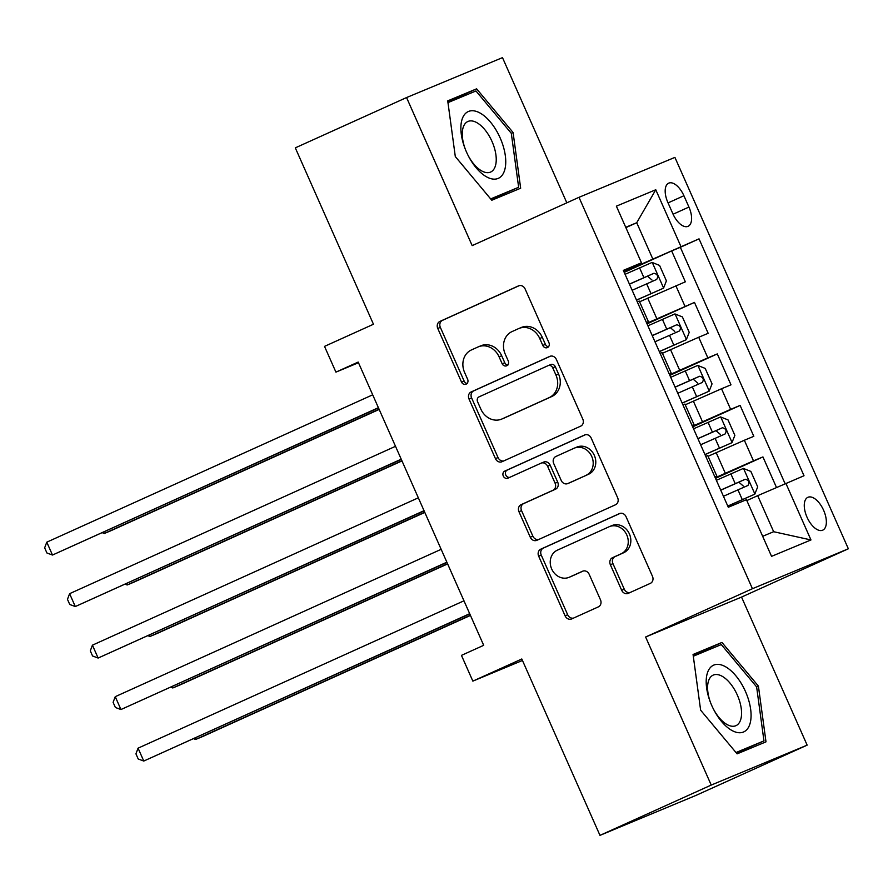 <?xml version="1.0" encoding="UTF-8"?>
<svg xmlns="http://www.w3.org/2000/svg" width="893" height="893" viewBox="0 0 893 893"><rect width="100%" height="100%" fill="white"/><g stroke="black" fill="none" stroke-linecap="round" stroke-linejoin="round"><path stroke-width="1.34" d="M547.431 347.589A3.873 3.36 -112.6 0 0 548.927 342.666L525.117 288.964A5.525 4.789 -112.6 0 0 518.632 285.827A5.525 4.789 -112.6 0 0 518.509 285.883L439.881 321.435A5.525 4.789 -112.6 0 0 437.76 328.457L461.558 382.171A3.873 3.36 -112.6 0 0 467.675 379.402L464.594 372.459A17.693 15.337 -112.6 0 1 471.404 349.956L477.956 346.997A17.693 15.337 -112.6 0 1 478.324 346.841A17.693 15.337 -112.6 0 1 499.098 356.854L502.179 363.797A3.873 3.36 -112.6 0 0 508.296 361.04L505.215 354.086A17.693 15.337 -112.6 0 1 512.024 331.593L518.576 328.624A17.693 15.337 -112.6 0 1 518.945 328.468A17.693 15.337 -112.6 0 1 539.729 338.48L542.81 345.435A3.873 3.36 -112.6 0 0 547.431 347.589M823.614 510.283A18.027 8.986 65.7 0 0 807.886 497.312A18.027 8.986 65.7 0 0 807.015 517.192A18.027 8.986 65.7 0 0 822.743 530.163A18.027 8.986 65.7 0 0 823.614 510.283M621.673 590.262A5.525 4.789 -112.6 0 0 628.17 593.387A5.525 4.789 -112.6 0 0 628.281 593.343L650.338 583.363A5.525 4.789 -112.6 0 0 652.47 576.331L626.038 516.69A5.525 4.789 -112.6 0 0 619.541 513.553A5.525 4.789 -112.6 0 0 619.429 513.609L540.801 549.162A5.525 4.789 -112.6 0 0 538.669 556.194L565.102 615.835A5.525 4.789 -112.6 0 0 571.598 618.972A5.525 4.789 -112.6 0 0 571.71 618.916L598.355 606.872A5.525 4.789 -112.6 0 0 600.487 599.839L589.179 574.311A5.525 4.789 -112.6 0 0 582.683 571.185A5.525 4.789 -112.6 0 0 582.571 571.23L569.354 577.202A14.79 12.826 -112.6 0 1 569.042 577.336A14.79 12.826 -112.6 0 1 551.595 568.785A14.79 12.826 -112.6 0 1 557.366 550.166L609.126 526.758A14.79 12.826 -112.6 0 1 609.439 526.624A14.79 12.826 -112.6 0 1 626.886 535.175A14.79 12.826 -112.6 0 1 621.115 553.805L612.486 557.701A5.525 4.789 -112.6 0 0 610.365 564.733L621.673 590.262L624.263 589.179A5.525 4.789 -112.6 0 0 630.078 592.528M566.832 202.823L502.491 57.632L406.561 97.56L295.304 147.858L373.464 324.248L324.516 346.384L335.924 372.124L358.182 362.067L483.693 645.315L461.447 655.373L472.855 681.125L522.461 660.474M711.23 785.07L807.149 745.142L741.536 597.082L645.617 637.01L711.23 785.07L599.973 835.368L521.802 658.989L472.855 681.125M645.617 637.01L752.431 588.71L578.988 197.32L674.907 157.391L848.35 548.782L752.431 588.71M406.561 97.56L472.174 245.62L578.988 197.32M580.673 426.151A5.525 4.789 -112.6 0 0 582.805 419.13L556.372 359.477A5.525 4.789 -112.6 0 0 549.876 356.352A5.525 4.789 -112.6 0 0 549.764 356.396L471.136 391.949A5.525 4.789 -112.6 0 0 469.004 398.981L495.436 458.622A5.525 4.789 -112.6 0 0 501.933 461.759A5.525 4.789 -112.6 0 0 502.045 461.703L580.673 426.151M591.199 438.083L617.632 497.725A5.525 4.789 -112.6 0 1 615.511 504.757L536.883 540.31A5.525 4.789 -112.6 0 1 536.76 540.365A5.525 4.789 -112.6 0 1 530.275 537.229L518.956 511.7A5.525 4.789 -112.6 0 1 521.088 504.679L552.979 490.257A5.525 4.789 -112.6 0 0 555.1 483.225L547.599 466.291A5.525 4.789 -112.6 0 0 541.102 463.166A5.525 4.789 -112.6 0 0 540.991 463.21L507.793 478.224A3.873 3.36 -112.6 0 1 504.657 471.147L584.591 435.003A5.525 4.789 -112.6 0 1 584.714 434.947A5.525 4.789 -112.6 0 1 591.199 438.083M807.149 745.142L695.893 795.44L599.973 835.368M776.463 487.422L762.935 456.915L715.505 478.358M715.237 477.766L753.48 460.855L744.349 440.249L753.815 436.32L740.118 405.411L692.678 426.865M692.421 426.274L730.653 409.351L721.522 388.756L730.987 384.816L717.291 353.918L669.862 375.361M669.594 374.77L707.836 357.859L698.706 337.253L708.171 333.312L694.475 302.414L646.778 323.277M647.034 323.869L694.475 302.414M744.349 440.249L708.06 456.29M721.522 388.756L685.232 404.786M698.706 337.253L662.416 353.293M667.841 202.421L672.864 213.751A17.458 8.707 65.7 0 0 688.09 226.32A17.458 8.707 65.7 0 0 688.938 207.064L683.915 195.734A17.458 8.707 65.7 0 0 668.678 183.165A17.458 8.707 65.7 0 0 667.841 202.421M762.667 536.291L773.662 531.715L757.688 495.671L804.013 475.746L699.029 238.855L623.95 271.773M785.862 483.303L810.967 539.952L771.552 556.35L746.448 499.7L728.308 507.257L623.325 270.367L641.475 262.81L616.371 206.16L655.775 189.751L680.879 246.401M785.07 483.649L680.343 247.305L671.648 250.922L685.344 281.82L639.589 301.789M646.499 322.663L648.407 321.681L646.398 322.429M648.407 321.681L639.276 301.075L637.267 301.834M707.836 357.859L717.291 353.918M730.653 409.351L740.118 405.411M753.48 460.855L762.935 456.915M757.688 495.671L746.838 500.571M652.705 258.769L636.731 222.725L625.736 227.302M625.881 227.626L636.731 222.725L655.775 189.751M623.705 271.215L641.475 262.81M741.536 597.082L848.35 548.782M335.924 372.124L358.473 362.737M624.218 272.365L671.648 250.922M680.343 247.305L699.029 238.855M669.225 373.933L671.223 373.174L662.093 352.579L660.094 353.327M692.042 425.425L694.051 424.677L684.92 404.071L682.911 404.83M671.223 373.174L669.326 374.156M714.869 476.929L716.867 476.17L707.736 455.575L705.738 456.323M694.051 424.677L692.142 425.66M716.867 476.17L714.969 477.152M810.967 539.952L773.662 531.715M455.307 156.565L491.775 200.244L520.664 188.222L513.084 132.51L476.616 88.831L447.728 100.853L455.307 156.565L447.973 102.617L475.958 90.963L511.298 133.291L518.643 187.273L490.659 198.916M765.993 741.837L758.414 686.125L721.946 642.447L693.057 654.469L700.637 710.181L737.105 753.859L765.993 741.837M501.888 196.036L501.732 194.908M458.667 98.163L457.93 97.281L447.817 101.489M457.93 97.281L476.616 88.831M511.298 133.325L513.084 132.51M747.207 749.651L747.061 748.524M703.997 651.778L703.249 650.897L693.147 655.105M703.249 650.897L721.946 642.447M756.628 686.94L758.414 686.125M548.514 346.752A3.873 3.36 -112.6 0 1 545.4 344.352L542.319 337.409A17.693 15.337 -112.6 0 0 521.545 327.385L518.945 328.468M478.324 346.841L480.914 345.758A17.693 15.337 -112.6 0 1 501.699 355.771L504.779 362.725A3.873 3.36 -112.6 0 0 507.883 365.125M519.313 285.615L442.481 320.353A5.525 4.789 -112.6 0 0 440.349 327.385L464.148 381.088A3.873 3.36 -112.6 0 0 467.262 383.499M550.557 356.128L473.725 390.866A5.525 4.789 -112.6 0 0 471.593 397.898L498.026 457.551A5.525 4.789 -112.6 0 0 503.842 460.9M552.722 367.804A3.873 3.36 -112.6 0 0 548.09 365.65L479.072 396.849A3.873 3.36 -112.6 0 0 477.588 401.772L480.836 409.106A17.693 15.337 -112.6 0 0 501.609 419.118A17.693 15.337 -112.6 0 0 501.978 418.962L549.162 397.631A17.693 15.337 -112.6 0 0 555.971 375.127L552.722 367.804L555.312 366.722A3.873 3.36 -112.6 0 0 550.691 364.567L548.257 365.583M501.609 419.118L504.199 418.036A17.693 15.337 -112.6 0 0 504.567 417.879L501.978 418.962M555.312 366.722L558.56 374.055A17.693 15.337 -112.6 0 1 551.751 396.548L504.567 417.879M541.225 463.121L543.58 462.139A5.525 4.789 -112.6 0 1 543.703 462.083A5.525 4.789 -112.6 0 1 550.188 465.208L557.701 482.142A5.525 4.789 -112.6 0 1 555.569 489.174L523.678 503.596A5.525 4.789 -112.6 0 0 521.545 510.629L532.864 536.157A5.525 4.789 -112.6 0 0 538.68 539.495M585.395 434.735L507.246 470.064A3.873 3.36 -112.6 0 0 509.713 477.353M586.065 475.299A14.79 12.826 -112.6 0 0 591.836 456.669A14.79 12.826 -112.6 0 0 574.389 448.119A14.79 12.826 -112.6 0 0 574.076 448.253L555.848 456.502A5.525 4.789 -112.6 0 0 553.716 463.523L561.217 480.456A5.525 4.789 -112.6 0 0 567.714 483.593A5.525 4.789 -112.6 0 0 567.825 483.537L588.654 474.216A14.79 12.826 -112.6 0 0 594.425 455.586A14.79 12.826 -112.6 0 0 576.978 447.036L574.389 448.119M570.192 482.555A5.525 4.789 -112.6 0 0 570.303 482.51A5.525 4.789 -112.6 0 0 570.415 482.466L567.825 483.537M588.654 474.216L570.415 482.466M609.439 526.624L612.029 525.542A14.79 12.826 -112.6 0 1 629.476 534.092A14.79 12.826 -112.6 0 1 623.705 552.722L615.076 556.618A5.525 4.789 -112.6 0 0 612.955 563.65L624.263 589.179M571.319 576.387A14.79 12.826 -112.6 0 0 571.632 576.264A14.79 12.826 -112.6 0 0 571.944 576.13L569.354 577.202M583.363 570.962L571.944 576.13M620.222 513.341L543.39 548.079A5.525 4.789 -112.6 0 0 541.258 555.111L567.691 614.764A5.525 4.789 -112.6 0 0 573.507 618.101M636.53 300.148L663.51 288.182L666.412 280.871L659.57 265.422L652.091 262.43L625.078 274.307M663.51 288.182L636.486 300.059M103.733 532.105L104.336 533.467L110.821 530.766L379.168 409.44M632.155 290.281L656.712 279.431C658.487 276.227 657.583 274.173 653.944 273.269L629.409 284.097M629.453 284.186L647.537 276.16L651.968 280M102.36 532.73L104.336 533.467L379.079 409.24M378.398 407.688L52.486 555.044L46.782 542.174L372.694 394.818M378.476 407.889L52.486 555.044L46.927 552.99L44.65 547.844L46.782 542.174M500.158 137.924A36.613 18.251 65.7 0 0 469.149 111.212A36.613 18.251 65.7 0 0 465.331 149.276A36.613 18.251 65.7 0 0 466.459 151.955A36.613 18.251 65.7 0 0 468.178 155.583A36.613 18.251 65.7 0 0 499.042 177.986A36.613 18.251 65.7 0 0 500.158 137.924M467.977 155.181A27.728 13.819 65.7 0 0 490.67 172.036A27.728 13.819 65.7 0 0 492.01 141.462A27.728 13.819 65.7 0 0 467.832 121.515A27.728 13.819 65.7 0 0 465.499 149.689M518.643 187.273L491.05 199.385M724.212 666.055A36.613 18.251 65.7 0 0 710.649 702.891A36.613 18.251 65.7 0 0 713.507 709.198A36.613 18.251 65.7 0 0 733.053 731.054A36.613 18.251 65.7 0 0 750.645 709.221A36.613 18.251 65.7 0 0 724.212 666.055M713.306 708.796A27.728 13.819 65.7 0 0 727.929 724.993A27.728 13.819 65.7 0 0 735.999 725.652A27.728 13.819 65.7 0 0 739.75 701.63A27.728 13.819 65.7 0 0 721.231 675.789A27.728 13.819 65.7 0 0 713.15 675.13A27.728 13.819 65.7 0 0 710.817 703.304M700.637 710.181L693.303 656.232L721.287 644.579L756.628 686.907L763.962 740.889L736.379 753M763.962 740.889L735.988 752.531M659.347 351.652L686.326 339.675L689.229 332.363L682.386 316.915L674.918 313.923L647.894 325.811M686.326 339.675L659.313 351.563M126.56 583.609L127.152 584.971L133.637 582.269L401.984 460.933M654.971 341.773L679.495 330.946C681.314 327.731 680.399 325.666 676.76 324.773L652.236 335.589M652.27 335.679L670.353 327.664L674.795 331.504M125.176 584.234L127.152 584.971L401.906 460.743M682.174 403.145L709.154 391.179L712.056 383.867L705.202 368.418L697.734 365.427L670.721 377.304M709.154 391.179L682.129 403.056M149.377 635.113L149.979 636.463L156.465 633.762L424.811 512.437M677.798 393.277L702.356 382.427C704.13 379.235 703.226 377.17 699.576 376.266L675.052 387.093M675.097 387.182L693.18 379.168L697.612 382.997M148.004 635.727L149.979 636.463L424.722 512.236M704.99 454.649L731.97 442.671L734.872 435.371L728.029 419.911L720.562 416.931L693.537 428.807M731.97 442.671L704.957 454.559M172.193 686.605L172.796 687.967L179.281 685.266L447.627 563.929M700.614 444.77L725.138 433.942C726.958 430.727 726.042 428.673 722.404 427.769L697.88 438.597M697.913 438.675L715.996 430.66L720.439 434.5M170.82 687.23L172.796 687.967L447.549 563.74M727.806 506.141L754.786 494.175L757.699 486.864L750.846 471.415L743.378 468.423L716.365 480.311M754.786 494.175L727.773 506.052M195.02 738.109L195.623 739.46L202.097 736.77L470.455 615.433M723.442 496.274L747.966 485.446C749.774 482.231 748.859 480.166 745.22 479.262L720.696 490.09M720.74 490.179L738.824 482.164L743.255 485.993M193.636 738.734L195.623 739.46L470.365 615.232M401.214 459.192L75.302 606.548L69.598 593.678L395.51 446.31M401.303 459.382L75.302 606.548L69.754 604.494L67.466 599.337L69.598 593.678M424.041 510.684L98.13 658.052L92.425 645.17L418.337 497.814M424.119 510.885L98.13 658.052L92.571 655.987L90.293 650.841L92.425 645.17M446.857 562.188L120.946 709.544L115.242 696.674L441.153 549.318M446.946 562.378L120.946 709.544L115.398 707.49L113.11 702.345L115.242 696.674M469.685 613.692L143.773 761.048L138.069 748.167L463.969 600.81M469.763 613.882L143.773 761.048L138.214 758.994L135.937 753.837L138.069 748.167M725.306 473.223L716.175 452.617M702.478 421.719L693.359 401.124M679.662 370.215L670.531 349.621M656.835 318.723L647.715 298.117M685.009 306.355L675.878 285.76M668.053 202.901L683.915 195.734M673.076 214.231L688.938 207.064M542.319 337.409L539.729 338.48M504.779 362.725L502.179 363.797M501.699 355.771L499.098 356.854M464.148 381.088L461.558 382.171M440.349 327.385L437.76 328.457M442.481 320.353L439.881 321.435M545.4 344.352L542.81 345.435M498.026 457.551L495.436 458.622M471.593 397.898L469.004 398.981M473.725 390.866L471.136 391.949M551.751 396.548L549.162 397.631M558.56 374.055L555.971 375.127M532.864 536.157L530.275 537.229M521.545 510.629L518.956 511.7M523.678 503.596L521.088 504.679M555.569 489.174L552.979 490.257M557.701 482.142L555.1 483.225M550.188 465.208L547.599 466.291M507.246 470.064L504.657 471.147M612.955 563.65L610.365 564.733M615.076 556.618L612.486 557.701M623.705 552.722L621.115 553.805M567.691 614.764L565.102 615.835M541.258 555.111L538.669 556.194M543.39 548.079L540.801 549.162M663.577 287.993L652.281 262.497M643.931 277.656L639.589 267.867M651.008 293.618L646.666 283.829M647.537 276.16L653.944 273.269M686.404 339.496L675.108 314.001M666.747 329.149L662.416 319.37M673.824 345.111L669.493 335.333M670.353 327.664L676.76 324.773M709.221 390.989L697.924 365.505M689.575 380.652L685.232 370.863M696.64 396.615L692.309 386.825M693.18 379.168L699.576 376.266M732.048 442.493L720.751 416.998M712.391 432.145L708.06 422.367M719.468 448.107L715.126 438.329M715.996 430.66L722.404 427.769M754.864 493.985L743.568 468.501M735.218 483.649L730.876 473.859M742.284 499.611L737.953 489.822M738.824 482.164L745.22 479.262M550.769 364.534L548.179 365.617M543.703 462.083L541.102 463.166M570.303 482.51L567.714 483.593M571.632 576.264L569.042 577.336"/></g></svg>

